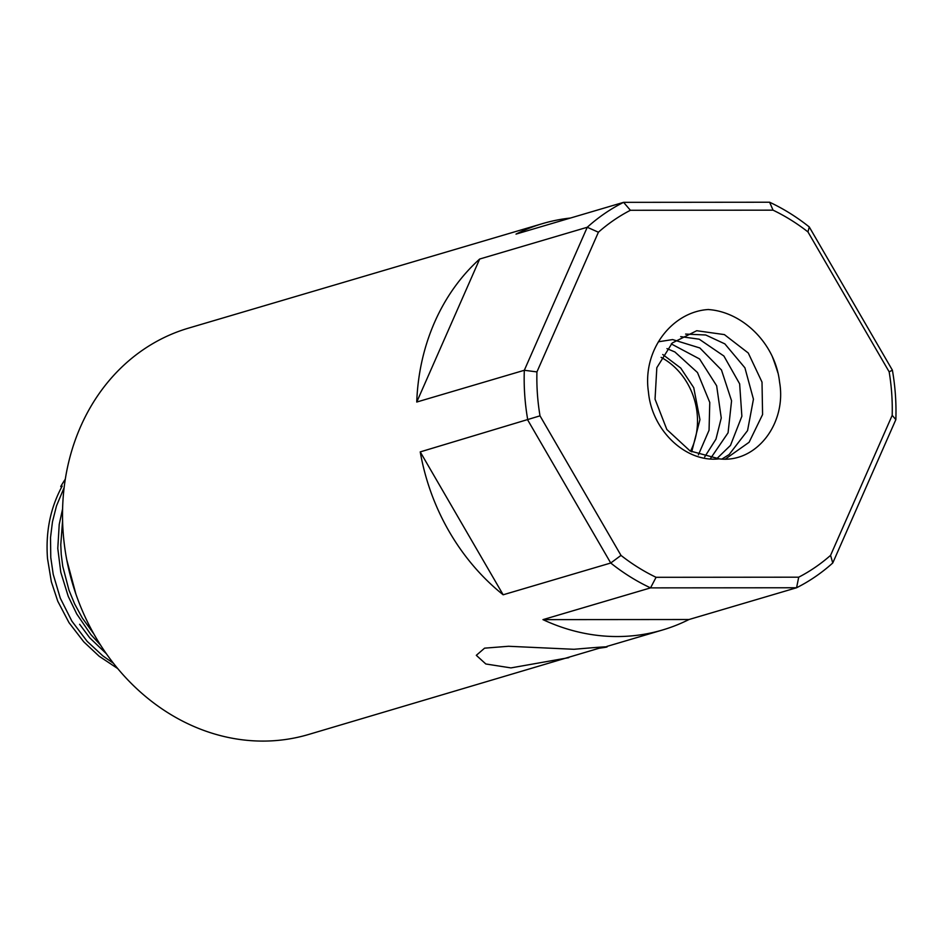 <?xml version="1.0" encoding="UTF-8"?>
<svg xmlns="http://www.w3.org/2000/svg" width="943" height="943" viewBox="0 0 943 943"><rect width="100%" height="100%" fill="white"/><g stroke="black" fill="none" stroke-linecap="round" stroke-linejoin="round"><path stroke-width="1.41" d="M62.58 508.961L59.22 524.426L57.782 548.425L60.776 572.248L68.238 596.353L76.76 613.999L90.823 634.521L100.677 645.248M93.864 633.944L82.406 618.172L74.58 603.815L69.004 590.294L62.745 566.295L61.236 554.425L60.776 544.712L62.58 520.807M61.601 487.177L60.741 486.517L62.191 486.093C50.415 507.711 45.523 531.84 47.504 558.48L51.346 581.772L57.771 601.233L68.98 622.616L83.762 641.829L99.121 656.21L117.792 668.611M113.549 663.377L102.811 655.868L87.169 641.358L71.868 621.142L60.305 598.192L53.221 574.393L50.769 557.513L50.521 537.557L52.466 521.797L56.521 505.802L64.112 487.684M773.048 210.159A202.509 175.386 -106.4 0 1 807.962 231.931L889.155 371.825A202.509 175.386 -106.4 0 1 892.196 415.344L830.571 555.356A202.509 175.386 -106.4 0 1 798.709 577.187L656.069 577.305A202.509 175.386 -106.4 0 1 621.001 555.403L540.009 415.839A202.509 175.386 -106.4 0 1 536.932 371.907L598.404 232.226A202.509 175.386 -106.4 0 1 630.407 210.277L773.048 210.159L769.618 202.226L623.582 202.344A211.857 183.472 73.6 0 0 587.253 227.263L524.32 370.281A211.857 183.472 73.6 0 0 527.797 420.13L610.734 563.018A211.857 183.472 73.6 0 0 650.54 587.878L796.576 587.76A211.857 183.472 73.6 0 0 832.763 562.971L895.85 419.623A211.857 183.472 73.6 0 0 895.414 394.893A211.857 183.472 73.6 0 0 892.396 370.186L809.271 226.957A211.857 183.472 73.6 0 0 769.618 202.226M630.407 210.277L623.582 202.344L516.01 234.112A211.857 183.472 -106.4 0 1 542.52 223.621A211.857 183.472 -106.4 0 1 570.468 218.033M807.962 231.931L809.271 226.957M889.155 371.825L892.396 370.186M892.196 415.344L895.85 419.623M830.571 555.356L832.763 562.971M798.709 577.187L796.576 587.76L689.003 619.516A211.857 183.472 -106.4 0 1 662.493 630.007A211.857 183.472 -106.4 0 1 542.968 619.634L689.003 619.516M656.069 577.305L650.54 587.878L542.968 619.634M621.001 555.403L610.734 563.018L503.161 594.785A211.857 183.472 -106.4 0 1 420.236 451.897L503.161 594.785M540.009 415.839L420.236 451.897M536.932 371.907L524.32 370.281L416.747 402.036A211.857 183.472 -106.4 0 1 479.681 259.03L416.747 402.036M598.404 232.226L587.253 227.263L479.681 259.03M568.759 657.672L510.941 667.903L485.822 663.978L476.309 655.326L484.584 648.159L508.525 646.273L573.992 649.291C606.797 646.438 615.201 646.073 599.218 648.206L308.408 734.538A211.857 183.472 -106.4 0 1 72.446 583.304A211.857 183.472 -106.4 0 1 188.423 328.164L542.52 223.621M772.305 356.619A211.857 183.472 -106.4 0 1 777.798 372.591M601.728 647.487L599.218 648.206M708.629 309.575C742.436 311.921 775.394 343.464 779.578 382.163C786.863 423.525 756.203 463.52 719.108 458.852C685.679 462.765 651.849 430.326 648.454 392.052C642.112 350.101 672.182 311.544 708.582 309.504M690.524 451.202A65.739 56.934 73.6 0 0 661.126 357.373M691.702 451.838L699.942 419.635L693.73 387.656L680.716 368.041L662.776 354.521M719.073 458.805L690.099 450.966L666.842 429.513L655.043 399.172L656.823 367.687L672.229 342.993L696.724 330.722L724.389 334.6L748.27 353.012L762.015 382.127L762.581 414.555L749.096 442.279L725.214 459.17M685.585 334.081L705.729 334.989L724.849 343.877L744.911 367.817L753.445 399.195L747.563 430.586L729.128 454.561L721.866 459.088M680.693 336.639L699.211 339.185L723.894 356.03L739.642 383.836L741.87 416.264L730.483 445.402L716.692 458.769M658.367 341.79L672.607 339.574L699.847 347.967L721.466 369.974L731.568 400.822L728.067 432.79L710.727 458.204M671.263 343.912L699.565 358.965L716.645 385.77L721.254 417.997L715.973 439.132L704.669 456.931M666.96 348.615L674.882 351.963L697.49 372.544L709.773 402.449L709.053 430.244L698.386 454.88M75.876 594.007L66.788 559.977M106.418 653.782L89.738 637.833L79.636 624.29M60.741 486.517A124.936 108.197 -106.4 0 1 65.267 479.256M662.493 630.007L606.832 646.438"/></g></svg>
